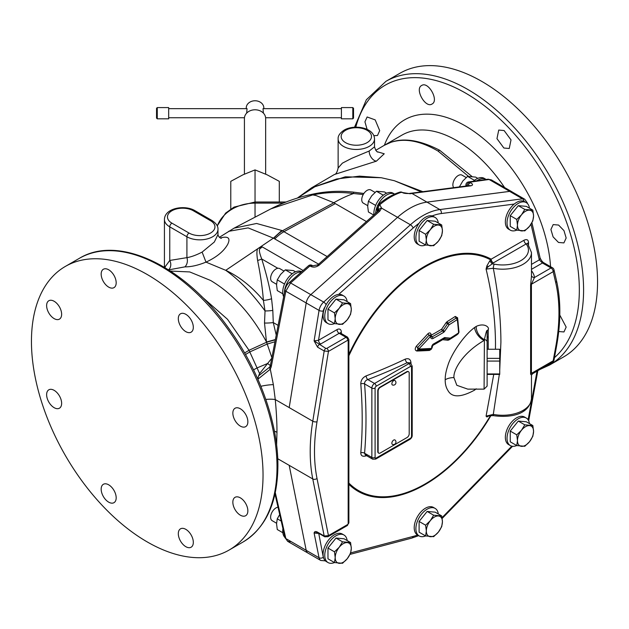 <?xml version="1.0" encoding="UTF-8"?>
<svg xmlns="http://www.w3.org/2000/svg" width="629" height="629" viewBox="0 0 629 629"><rect width="100%" height="100%" fill="white"/><g stroke="black" fill="none" stroke-linecap="round" stroke-linejoin="round"><path stroke-width="0.94" d="M597.55 281.949A163.76 94.547 -120 0 0 526.072 117.151A163.76 94.547 -120 0 0 399.879 73.286L385.915 81.345A163.76 94.547 60 0 1 512.1 125.218A163.76 94.547 60 0 1 583.586 290.016A163.76 94.547 60 0 1 549.667 364.985L563.631 356.918A163.76 94.547 -120 0 0 597.55 281.949M504.112 130.549L498.734 130.061L496.965 138.647L503.868 148.019L509.246 148.499L511.015 139.913L504.112 130.549M563.961 230.623L558.583 225.056L553.182 224.592L550.91 229.491L553.103 236.889L558.489 242.448L563.891 242.912L566.163 238.014L563.961 230.623M373.83 135.667L377.494 135.502L379.696 130.643L375.183 119.887L367.124 116.978L364.93 121.837L367.124 129.393M421.666 85.489C414.448 88.901 425.448 108.573 432.037 104.013L432.037 104.013C439.278 100.585 428.255 80.921 421.666 85.489L421.666 85.489M558.709 331.53L563.961 331.947L566.163 327.088L559.802 315.05M488.246 336.649L487.121 337.018M468.432 176.285L438.075 151.094C420.502 140.849 404.824 137.908 391.026 142.288C404.07 137.594 420.274 140.251 439.647 150.245L471.947 176.442M509.639 191.397A9.097 5.252 -60 0 1 511.864 191.79L524.728 199.22A9.097 5.252 120 0 0 522.502 198.827L509.639 191.397L426.973 202.121A66.713 38.518 120 0 0 397.544 217.335L310.805 294.647L290.567 282.956L285.841 291.219L271.351 366.275L270.305 369.223A3.035 1.895 -150.2 0 1 269.77 367.006L258.605 375.843L259.612 373.571L271.995 357.972L266.468 341.917L264.51 323.054L265.037 310.93L263.402 300.395C262.513 288.617 260.579 275.305 257.607 260.453C256.538 253.338 256.711 249.328 258.126 248.439L262.089 246.82C260.398 249.571 257.167 246.867 261.711 258.967A12.132 6.259 -15.7 0 1 257.607 260.453M512.376 192.089A9.097 5.252 -60 0 0 511.912 191.759A9.097 5.252 -60 0 0 509.687 191.365L445.827 199.676M488.246 337.286L487.121 337.742M297.273 198.119L311.591 187.819L345.305 176.812L381.292 177.732L394.359 180.727L421.21 191.861M391.034 142.28L384.288 145.315L375.717 150.339M311.591 187.819L334.424 174.492L376.417 161.158L384.24 153.783L377.447 151.793M297.431 198.072L315.184 186.538L336.672 178.99L359.474 176.144L381.292 177.732M255.036 217.17L255.036 169.901L267.168 174.831L279.3 181.341L279.3 202.011M255.036 169.901L242.904 174.831L230.78 181.341L230.78 209.04M265.65 174.131L265.65 118.449A10.614 8.664 180 0 0 255.036 109.784A10.614 8.664 0 0 0 244.422 118.449L244.422 174.131M263.834 108.652L263.834 107.944A8.798 7.178 180 0 0 255.036 100.766A8.798 7.178 0 0 0 246.246 107.944L246.246 108.652M263.409 113.126L263.008 108.652L341.405 108.652M168.674 108.652L247.063 108.652L246.662 113.126M157.266 107.583L168.674 107.583L168.674 118.818L157.266 118.818L157.266 107.583L156.542 108.314L156.542 118.087L156.542 108.314M352.806 107.583L352.806 118.818L341.405 118.818L341.405 107.583L352.806 107.583L353.537 108.314L353.537 118.087L353.537 108.314M219.348 237.322L234.067 228.162L270.855 208.875L312.723 194.904C325.987 192.238 339.613 191.774 353.592 193.512L363.224 194.542M509.687 191.365L489.103 179.485A3.035 2.288 -98 0 0 487.907 179.234L491.304 179.863L489.103 179.485L469.714 182.19L470.744 182.787C473.094 184.266 473.094 185.28 470.744 185.822L411.964 193.465A66.713 38.518 120 0 0 410.124 193.756L401.231 192.325A3.035 2.115 -107.5 0 0 399.832 192.128L399.832 192.128C392.63 194.432 385.475 198.56 378.344 204.496L378.344 204.496A3.035 1.297 -129.9 0 0 378.147 205.502M401.341 192.388A3.035 1.753 -60 0 1 402.371 192.458L402.261 192.388A3.035 1.753 -60 0 0 401.231 192.325C394.139 194.581 387 198.709 379.798 204.692A3.035 1.297 -129.9 0 0 378.344 204.496A3.035 3.035 0 0 0 377.258 206.737A3.035 1.808 1.8 0 0 378.147 208.065L379.13 210.007M378.045 211.195L378.147 208.065A3.035 1.753 120 0 1 379.798 204.692L381.583 208.12L379.837 211.092A3.035 1.227 -131.7 0 0 378.383 210.888L317.849 264.84A3.035 1.227 -131.7 0 0 317.724 265.863M470.744 185.822A3.035 2.264 -97.4 0 0 469.58 185.571L408.881 193.52C405.375 193.575 403.205 193.221 402.371 192.458L402.371 192.458M410.124 193.756A3.035 2.225 -100.4 0 0 408.881 193.52M399.832 192.128A3.035 3.035 0 0 1 402.261 192.388A3.035 1.753 -60 0 1 402.316 192.427M487.907 179.234L468.519 181.946A3.035 2.288 -98 0 1 469.714 182.19A3.035 1.753 120 0 0 466.804 185.932M394.359 180.727L422.782 191.656M490.84 414.959L486.87 416.964L486.075 416.154L493.301 414.369A3.035 0.802 101.2 0 0 493.694 415.683L488.308 415.667L486.87 416.964M488.308 266.61L492.208 263.881L494.284 264.149A3.035 0.802 101.2 0 0 493.301 268.276L486.075 269.102L488.308 266.61L486.87 265.925L486.075 269.102C492.153 294.23 495.298 319.107 495.503 343.733L495.448 349.26M493.749 374.412L486.075 416.154L488.308 415.667M476.208 388.808L474.565 390.129C460.743 397.622 451.866 397.732 447.927 390.475C446.024 387.488 445.112 383.91 445.206 379.743A12.132 7.005 180 0 1 453.949 377.589L456.819 385.294L467.764 389.131L484.086 389.131L487.121 386.096L487.121 381.646M412.199 390.428L412.199 404.84M366.573 455.671A458.337 264.62 180 0 1 366.109 455.852C362.611 456.866 360.842 455.844 360.794 452.786A450.427 260.052 -120 0 0 362.194 419.15A450.427 260.052 -120 0 0 360.794 383.894C360.842 380.286 362.611 377.62 366.109 375.906A458.337 264.62 0 0 0 405.249 359.135C408.583 358.05 410.478 359.143 410.934 362.414A459.524 265.304 60 0 1 411.02 363.656M317.331 532.614L314.099 532.999L318.526 533.423A3.035 1.753 60 0 1 318.533 533.203M277.743 458.738L289.191 465.342L306.189 550.32A9.097 5.252 -60 0 0 307.935 553.056L320.806 560.478L325.382 560.864M276.611 445.112L276.972 432.28C276.988 422.688 276.422 411.775 275.258 399.541L273.363 384.665L270.305 369.223L257.882 379.201M325.083 306.818A6.062 3.499 120 0 0 323.298 310.93A3.035 1.36 -170.8 0 1 319.052 310.404L306.189 302.974L289.191 407.584L275.258 399.541A12.132 3.035 -4.7 0 0 265.823 399.431M379.837 211.092L319.304 265.037C316.363 267.223 313.501 267.671 310.726 266.382L309.963 265.941L290.567 282.956A3.035 1.211 -131.3 0 0 289.128 282.743C287.296 284.088 285.904 286.478 284.961 289.93L284.961 289.93A3.035 1.415 -169.1 0 0 285.841 291.219L306.189 302.966A9.097 5.252 -60 0 1 309.161 296.401A9.097 5.252 -60 0 1 310.797 294.655L333.394 274.511M273.363 384.665A12.132 1.997 -9.7 0 0 260.886 386.285M290.567 541.632L287.665 541.349L285.841 538.566L275.282 492.57M234.067 228.162L256.577 223.476L281.816 230.473L327.143 256.553M312.723 194.904L316.01 195.525L333.826 202.735L366.424 221.55M281.816 230.473L273.411 238.147L318.612 264.164M379.145 209.732L378.383 210.888M309.161 296.401A9.097 5.252 -60 0 1 310.805 294.647L323.668 302.077A9.097 5.252 120 0 0 319.052 310.404L314.099 340.871L325.869 348.435A2.43 1.4 120 0 0 324.187 350.982L328.448 351.399L317.016 421.737A3.035 1.36 -170.8 0 1 312.77 421.21A174.367 100.671 120 0 0 312.77 478.952L324.187 536.002L317.582 532.189C315.664 531.12 314.508 531.387 314.099 532.999L319.052 557.742L306.189 550.32M494.284 264.149A25.773 14.884 0 0 0 521.724 260.091A25.773 14.884 0 0 0 526.151 243.942A3.035 1.753 -120 0 1 524.004 240.231C526.827 238.957 528.336 239.735 528.533 242.566L528.533 244.539M488.246 349.26L488.246 329.62C489.645 327.222 484.291 322.606 476.208 326.412L474.565 327.497C461.993 337.018 450.616 356.038 447.927 365.276C446.024 370.882 445.112 375.702 445.206 379.743M486.87 265.925L489.724 260.972A451.072 260.422 0 0 0 490.84 259.989A3.035 2.477 119 0 1 491.178 259.179A3.035 1.753 -120 0 0 493.325 262.891A3.035 2.076 -131.5 0 1 490.84 259.989A132.923 76.746 -60 0 0 348.875 355.81M450.364 338.135A460.829 266.059 0 0 0 458.533 332.93L458.604 332.765A462.315 266.916 -120 0 0 457.33 319.634L457.267 319.587A458.997 264.998 180 0 1 449.082 324.8L449.051 324.831A460.963 363.546 144.9 0 1 444.499 331.459A2.964 1.887 -67.8 0 1 443.508 332.427A459.595 265.344 180 0 1 433.035 338.481A2.964 1.942 -66.3 0 1 430.645 337.12A463.117 267.38 -120 0 0 430.574 336.484L430.464 336.421A459.217 346.406 155.7 0 1 418.953 348.812L419 349.001A461.458 144.183 16.6 0 0 431.636 348.419L431.722 348.277A463.117 267.38 -120 0 0 431.667 347.648A2.964 1.903 -64.8 0 1 433.57 343.921A460.342 265.776 0 0 0 444.027 337.875A2.964 1.848 -66.3 0 1 445.088 337.592A460.617 97.338 21.2 0 0 450.333 338.15L450.364 338.135A1.525 0.912 58.2 0 1 450.057 338.968L458.234 333.755L458.989 332.175L457.708 319.06L457.118 317.975L456.269 318.007A1.525 0.936 56.8 0 1 455.27 316.434L457.582 317.771A459.846 265.493 -120 0 1 458.171 323.369M457.849 333.999L457.055 334.762A458.856 264.919 0 0 1 448.917 339.943L447.848 340.242A458.659 96.921 21.2 0 1 442.627 339.691A1.525 1.172 96.3 0 1 442.832 339.235M432.532 345.541A458.399 264.652 0 0 0 442.627 339.691A1.525 0.896 59.1 0 1 442.635 339.353M432.272 346.343L432.178 347.507M431.352 349.244L429.442 350.447A459.445 143.554 16.6 0 1 416.862 351.021C414.873 350.384 414.715 348.765 416.382 346.147A456.568 344.409 155.7 0 0 427.822 333.834C429.505 332.403 430.606 332.662 431.132 334.597A460.892 266.098 -120 0 1 431.203 335.233A456.961 263.826 180 0 0 441.613 329.211A458.399 361.526 144.9 0 0 446.134 322.622L447.133 321.623A456.339 263.465 180 0 0 455.27 316.434M527.645 243.808L527.597 243.407L526.151 243.942L493.325 262.891A454.036 262.136 0 0 1 492.208 263.881L489.724 260.972M531.474 275.565A3.035 2.469 174.5 0 0 534.453 277.523L551.02 267.962A3.035 1.753 60 0 1 553.166 271.673A3.035 2.107 166.9 0 0 553.976 269.747A3.035 3.035 0 0 0 552.537 267.812A3.035 1.753 -60 0 0 551.02 267.962L542.442 263.008A3.035 1.753 -60 0 1 543.959 262.859C542.638 262.214 541.349 260.579 540.099 257.953L540.099 257.953A3.035 2.107 -13.1 0 1 539.289 259.879L542.442 263.008L531.474 269.346M554.007 360.118A3.035 1.297 -169.6 0 1 553.166 360.81A3.035 1.753 60 0 1 552.537 362.202A3.035 3.035 0 0 0 554.007 360.118L556.539 346.272A3.035 1.297 -169.6 0 1 555.706 346.964L553.166 360.81L531.419 373.367L532.661 373.681L552.537 362.202M489.724 415.942L489.889 415.51M528.533 242.566A3.035 1.753 180 0 0 527.676 243.533L531.474 252.551A28.808 16.629 0 0 1 493.301 268.276C498.31 294.175 500.841 318.809 500.912 342.192L499.733 369.97M499.332 374.412L493.301 414.369A28.808 16.629 0 0 0 531.474 398.637L531.474 375.151L530.617 374.184A3.035 1.753 180 0 1 531.419 373.367L531.419 284.229L534.453 277.523A31.843 18.383 180 0 0 531.474 270.722M531.474 252.551L531.474 276.186L530.617 285.047L530.617 374.184M487.121 358.365L499.733 358.365L499.733 349.26L487.121 349.26L487.121 331.389A6.062 3.043 180 0 1 488.246 329.62M474.738 389.131A12.132 8.122 -124.4 0 0 474.565 390.129M474.565 327.497A12.132 7.501 -128.7 0 0 484.086 340.47C461.875 353.467 453.171 370.685 453.949 377.589M484.086 389.131L484.401 339.566C487.656 325.028 486.909 332.772 487.121 331.389L487.121 386.096M499.733 373.948L499.733 374.412L487.121 374.412L487.121 373.948L499.733 373.948L499.733 361.07L487.121 361.07M476.208 326.412A11.943 9.144 -123.4 0 0 484.401 339.566A3.035 2.477 180 0 1 487.121 342.027M499.733 358.365L499.733 361.07M366.172 455.443A3.035 1.368 -110.9 0 0 366.109 455.852M367.776 455.089L365.323 454.948L364.576 453.242A3.035 1.911 4.9 0 0 360.794 452.786M411.531 377.141L411.531 367.069A2.28 1.313 0 0 0 412.199 366.141L410.753 363.476A3.782 2.186 120 0 0 408.858 363.664L374.538 383.478A3.782 2.186 120 0 0 371.865 388.109L364.576 383.902A3.035 1.58 -4.4 0 0 360.794 383.894M375.088 388.109L375.088 457.448A1.502 0.865 120 0 0 376.15 458.061L410.47 438.248A1.502 0.865 120 0 0 411.531 436.408L411.531 367.069A1.502 0.865 120 0 0 410.47 366.455L376.15 386.269A1.502 0.865 120 0 0 375.088 388.109A2.28 1.313 180 0 1 371.865 388.109L371.865 457.448L364.576 453.242A453.391 261.766 60 0 0 364.576 383.902C364.466 381.858 365.535 380.419 367.776 379.57A3.035 1.368 69.1 0 1 366.109 375.906M376.15 386.269A2.28 1.313 -120 0 0 374.538 383.478L367.776 379.57A461.348 266.358 0 0 0 407.175 362.689A3.035 1.58 64.4 0 1 405.249 359.135M410.47 366.455A2.28 1.313 -120 0 0 408.858 363.664L407.175 362.689L409.518 362.76L410.753 363.476M410.077 363.082A3.035 1.58 175.6 0 1 410.934 362.414M408.394 371.676A3.035 1.753 120 0 0 408.237 371.566A3.035 1.753 120 0 0 406.719 371.715L379.916 387.189A3.035 1.753 120 0 0 377.77 390.9L377.77 451.567A3.035 1.753 120 0 0 378.399 452.951A3.035 1.753 120 0 0 378.579 453.037M378.115 391.096L378.115 451.764A3.035 1.753 120 0 0 378.744 453.155A3.035 1.753 120 0 0 380.262 452.998L407.057 437.525A3.035 1.753 120 0 0 409.204 433.813L409.204 373.146A3.035 1.753 120 0 0 408.575 371.763A3.035 1.753 120 0 0 407.057 371.912L380.262 387.385A3.035 1.753 120 0 0 378.115 391.096L377.77 390.9M395.067 440.056A2.547 1.47 120 0 0 393.062 440.552A2.547 1.47 120 0 0 391.859 443.209A2.547 1.47 120 0 0 392.535 444.444A2.579 2.579 0 0 0 395.067 440.056M395.067 380.631A2.547 1.47 120 0 0 393.062 381.127A2.547 1.47 120 0 0 391.859 383.784A2.547 1.47 120 0 0 392.535 385.011A2.579 2.579 0 0 0 395.067 380.631M449.082 324.8L448.107 323.212A1.525 0.912 58.2 0 1 447.133 321.623M458.533 332.93L457.794 333.85M449.13 339.204A1.525 0.912 -121.8 0 0 448.917 339.943M450.333 338.15L449.09 339.196A1.525 1.187 -84.3 0 0 447.848 340.242M430.212 349.465A1.525 1.101 -93.3 0 0 429.442 350.447M418.953 348.812L417.672 347.475L417.805 350.007A1.525 1.061 -91.9 0 0 416.862 351.021M430.574 336.484L430.857 335.54L429.143 335.123L427.822 333.834M430.708 335.013A1.525 0.755 173.8 0 1 431.132 334.597M430.944 335.422A1.525 0.763 173.9 0 1 431.203 335.233A1.525 0.873 60.7 0 0 432.123 336.853A1.478 0.967 -66.3 0 1 431.203 336.806L430.55 334.848M457.267 319.587L456.269 318.007A457.668 264.235 180 0 1 448.107 323.212L447.589 323.723A1.525 0.409 34 0 1 446.134 322.622M348.167 523.737A2.43 1.4 180 0 0 348.875 522.746L348.875 339.518A2.43 1.4 180 0 1 348.167 340.509L348.167 523.737L347.735 524.484L328.448 535.617L324.187 536.002A2.43 1.4 -60 0 0 324.65 536.734L318.046 532.92A2.43 1.4 -60 0 1 317.582 532.189M341.303 334.565L341.303 332.088A6.062 3.499 120 0 0 337.018 329.612L318.526 340.289A3.035 1.753 -120 0 0 320.672 344L319.257 344.613A2.43 1.4 120 0 0 317.582 347.169L324.187 350.982L312.77 421.21L289.183 407.592M323.298 310.93L318.526 340.289L314.099 340.871L317.582 347.169M347.161 301.629A15.914 9.191 120 0 0 343.969 296.062L342.286 295.095A15.914 9.191 120 0 0 330.021 299.357A15.914 9.191 120 0 0 323.078 315.373A15.914 9.191 120 0 0 326.372 322.661L328.055 323.628A15.914 9.191 120 0 0 334.471 323.605L335.202 318.667L334.486 312.888L339.228 308.304L342.53 302.887L350.581 303.603L351.297 309.382L350.581 314.327L347.271 319.752L342.53 324.336L334.486 323.62L327.968 319.854L327.968 309.13L334.486 312.888M343.969 296.062A15.914 9.191 120 0 0 331.703 300.324A15.914 9.191 120 0 0 324.761 316.34A15.914 9.191 120 0 0 328.055 323.628M350.581 303.603L344.055 299.836L336.012 299.121L327.968 309.13M336.012 299.121L342.53 302.887M347.271 319.752A11.377 6.573 -60 0 1 339.228 324.391A11.377 6.573 -60 0 1 335.202 318.667A11.377 6.573 -60 0 1 339.228 308.304A11.377 6.573 -60 0 1 347.271 303.658A11.377 6.573 -60 0 1 351.297 309.382A11.377 6.573 -60 0 1 347.271 319.752M438.295 223.012A15.914 9.191 120 0 0 435.103 217.453L433.42 216.478A15.914 9.191 120 0 0 421.155 220.74A15.914 9.191 120 0 0 414.212 236.756A15.914 9.191 120 0 0 417.507 244.044L419.189 245.011A15.914 9.191 120 0 0 425.605 244.996M435.103 217.453A15.914 9.191 120 0 0 422.837 221.715A15.914 9.191 120 0 0 415.895 237.731A15.914 9.191 120 0 0 419.189 245.011M441.715 224.985L435.189 221.219L427.146 220.504L419.103 230.513L419.103 241.237L425.621 245.003L426.336 240.058L425.621 234.279L430.362 229.687L433.664 224.27L441.715 224.985L442.431 230.764L441.715 235.718L438.405 241.135L433.664 245.727L425.621 245.003M419.103 230.513L425.621 234.279M427.146 220.504L433.664 224.27M438.405 241.135A11.377 6.573 -60 0 1 430.362 245.782A11.377 6.573 -60 0 1 426.336 240.058A11.377 6.573 -60 0 1 430.362 229.687A11.377 6.573 -60 0 1 438.405 225.04A11.377 6.573 -60 0 1 442.431 230.764A11.377 6.573 -60 0 1 438.405 241.135M529.429 208.16A15.914 9.191 120 0 0 526.237 202.593L524.555 201.626A15.914 9.191 120 0 0 512.289 205.887A15.914 9.191 120 0 0 505.346 221.903A15.914 9.191 120 0 0 508.641 229.192L510.323 230.159A15.914 9.191 120 0 0 516.739 230.135M526.237 202.593A15.914 9.191 120 0 0 513.972 206.855A15.914 9.191 120 0 0 507.029 222.87A15.914 9.191 120 0 0 510.323 230.159M532.842 210.133L526.324 206.367L518.28 205.652L510.237 215.661L510.237 226.385L516.755 230.151L517.47 225.198L516.755 219.419L521.496 214.835L524.798 209.41L532.842 210.133L533.565 215.912L532.842 220.858L529.539 226.283L524.798 230.867L516.755 230.151M510.237 215.661L516.755 219.419M518.28 205.652L524.798 209.41M529.539 226.283A11.377 6.573 -60 0 1 521.496 230.922A11.377 6.573 -60 0 1 517.47 225.198A11.377 6.573 -60 0 1 521.496 214.835A11.377 6.573 -60 0 1 529.539 210.188A11.377 6.573 -60 0 1 533.565 215.912A11.377 6.573 -60 0 1 529.539 226.283M271.351 366.275A3.035 1.415 -169.1 0 1 270.47 364.993L269.77 367.006M257.756 378.917L258.605 375.843M259.612 373.571L249.029 350.282L227.525 319.304L201.327 296.243M276.241 335.076L273.269 322.575L272.805 310.396L271.571 298.736C269.558 286.785 266.271 273.529 261.711 258.967L277.869 268.3M271.571 298.736A12.132 4.309 -8.3 0 1 263.402 300.395C251.899 286.745 239.342 276.713 225.748 270.321C239.358 280.047 252.457 293.586 265.037 310.93A12.132 2.807 -0.6 0 0 272.805 310.396M278.12 325.382L273.269 322.575A12.132 2.084 -0.8 0 1 264.51 323.054M228.634 231.33L248.133 227.887L273.418 238.147L225.748 270.321L205.998 262.128C216.541 257.261 223.775 251.333 227.706 244.351C230.505 238.454 228.555 236.205 221.856 237.589L220.402 238.037M319.304 265.037A3.035 1.227 -131.7 0 0 317.849 264.84L312.81 265.823L312.039 265.375A3.035 3.035 0 0 0 308.524 265.721L289.128 282.743M308.524 265.721A3.035 1.211 -131.3 0 1 309.963 265.941A3.035 1.753 -60 0 1 312.039 265.375M168.635 269.888L184.918 266.861C190.98 266.932 198.001 265.352 205.998 262.12L202.113 252.095L214.324 242.023L217.972 234.546C218.389 236.48 219.505 237.731 221.322 238.312L221.314 238.312M164.672 267.443L169.759 260.453L186.915 257.638C191.224 256.939 196.287 255.091 202.113 252.095M221.856 237.589A7.595 6.125 -105 0 1 220.865 238.218M184.918 266.861A7.595 5.842 91.7 0 0 186.915 257.638L186.915 236.763A18.194 10.504 0 0 0 206.744 239.044A18.194 10.504 0 0 0 217.972 229.333C218.224 226.314 216.234 223.374 212.02 220.52L194.864 210.613C184.619 204.511 164.664 208.065 164.428 219.435A18.194 10.504 0 0 0 169.759 226.857L169.759 260.453A7.595 6.18 68.6 0 1 168.533 269.817M185.814 331.648A10.614 6.125 -120 0 0 191.122 332.175A10.614 6.125 -120 0 0 192.741 323.668A10.614 6.125 -120 0 0 185.814 314.311A10.614 6.125 -120 0 0 180.507 313.792A10.614 6.125 -120 0 0 178.88 322.292A10.614 6.125 -120 0 0 185.814 331.648M263.04 475.084A163.76 94.547 -120 0 0 191.554 310.286A163.76 94.547 -120 0 0 65.369 266.413A163.76 94.547 -120 0 0 31.45 341.374A163.76 94.547 -120 0 0 102.928 506.172A163.76 94.547 -120 0 0 229.121 550.045A163.76 94.547 -120 0 0 263.04 475.084M235.049 420.518A10.614 6.125 -120 0 0 245.664 426.643A10.614 6.125 -120 0 0 245.664 414.385A10.614 6.125 -120 0 0 235.049 408.26A10.614 6.125 -120 0 0 235.049 420.518M232.848 502.186A10.614 6.125 -120 0 0 237.479 512.871A10.614 6.125 -120 0 0 245.664 515.717A10.614 6.125 -120 0 0 247.857 510.858A10.614 6.125 -120 0 0 243.226 500.173A10.614 6.125 -120 0 0 235.049 497.327A10.614 6.125 -120 0 0 232.848 502.186M180.507 528.824A10.614 6.125 -120 0 0 180.507 541.074A10.614 6.125 -120 0 0 191.122 547.206L191.122 547.206A10.614 6.125 -120 0 0 191.122 534.949A10.614 6.125 -120 0 0 180.507 528.824L180.507 528.824M108.675 484.81A10.614 6.125 -120 0 0 103.368 484.291A10.614 6.125 -120 0 0 101.741 492.79A10.614 6.125 -120 0 0 108.675 502.146A10.614 6.125 -120 0 0 113.983 502.673A10.614 6.125 -120 0 0 115.61 494.166A10.614 6.125 -120 0 0 108.675 484.81M59.44 395.94A10.614 6.125 -120 0 0 48.826 389.815A10.614 6.125 -120 0 0 48.826 402.073A10.614 6.125 -120 0 0 59.44 408.197A10.614 6.125 -120 0 0 59.44 395.94M61.634 314.272A10.614 6.125 -120 0 0 57.003 303.587A10.614 6.125 -120 0 0 48.826 300.748A10.614 6.125 -120 0 0 46.625 305.608A10.614 6.125 -120 0 0 51.264 316.285A10.614 6.125 -120 0 0 59.44 319.131A10.614 6.125 -120 0 0 61.634 314.272M113.983 287.642A10.614 6.125 -120 0 0 113.983 275.384A10.614 6.125 -120 0 0 103.368 269.251L103.368 269.251A10.614 6.125 -120 0 0 103.368 281.509A10.614 6.125 -120 0 0 113.983 287.642L113.983 287.642M301.315 272.05A15.914 9.191 120 0 0 284.41 292.76M301.731 271.681A15.914 9.191 120 0 0 289.544 276.21A15.914 9.191 120 0 0 282.728 292.076A15.914 9.191 120 0 0 283.655 296.699M292.171 273.804L285.314 269.849L280.573 274.441L277.271 279.858L276.556 284.811L277.271 290.59L282.838 293.798M295.528 271.814L293.366 270.572L285.314 269.849M284.512 284.041L277.271 279.858M276.563 284.277L272.184 281.745A7.579 4.379 -60 0 1 271.02 275.675A7.579 4.379 -60 0 1 275.974 268.992A7.579 4.379 -60 0 1 279.763 268.614L283.915 271.013M282.916 528.541A15.914 9.191 120 0 0 282.728 531.018A15.914 9.191 120 0 0 284.976 537.512L284.984 537.528A3.035 2.005 -12.9 0 0 285.841 538.566L306.189 550.312M281.202 521.071L277.271 518.799L276.556 523.745L277.271 529.524L282.838 532.739M279.708 514.538L277.271 518.799M276.563 523.218L272.184 520.686A7.579 4.379 -60 0 1 271.02 514.608A7.579 4.379 -60 0 1 275.974 507.933A7.579 4.379 -60 0 1 278.026 507.218M347.161 540.57A15.914 9.191 120 0 0 343.969 535.004L342.286 534.029A15.914 9.191 120 0 0 330.021 538.298A15.914 9.191 120 0 0 323.078 554.314A15.914 9.191 120 0 0 326.372 561.595L328.055 562.57A15.914 9.191 120 0 0 334.471 562.546L335.202 557.609L334.486 551.83L339.228 547.246L342.53 541.821L350.581 542.544L351.297 548.323L350.581 553.268L347.271 558.686L342.53 563.277L334.486 562.562L327.968 558.796L327.968 548.063L334.486 551.83M343.969 535.004A15.914 9.191 120 0 0 331.703 539.265A15.914 9.191 120 0 0 324.761 555.281A15.914 9.191 120 0 0 328.055 562.57M350.581 542.544L344.055 538.778L336.012 538.054L327.968 548.063M336.012 538.054L342.53 541.821M347.271 558.686A11.377 6.573 -60 0 1 339.228 563.332A11.377 6.573 -60 0 1 335.202 557.609A11.377 6.573 -60 0 1 339.228 547.246A11.377 6.573 -60 0 1 347.271 542.599A11.377 6.573 -60 0 1 351.297 548.323A11.377 6.573 -60 0 1 347.271 558.686M438.295 513.948A15.914 9.191 120 0 0 435.103 508.389L433.42 507.414A15.914 9.191 120 0 0 421.155 511.676A15.914 9.191 120 0 0 414.212 527.692A15.914 9.191 120 0 0 417.507 534.98L419.189 535.947A15.914 9.191 120 0 0 425.605 535.932M435.103 508.389A15.914 9.191 120 0 0 422.837 512.651A15.914 9.191 120 0 0 415.895 528.667A15.914 9.191 120 0 0 419.189 535.947M441.715 515.922L435.189 512.163L427.146 511.44L419.103 521.449L419.103 532.181L425.621 535.939L426.336 530.994L425.621 525.215L430.362 520.623L433.664 515.206L441.715 515.922L442.431 521.7L441.715 526.654L438.405 532.071L433.664 536.663L425.621 535.939M419.103 521.449L425.621 525.215M427.146 511.44L433.664 515.206M438.405 532.071A11.377 6.573 -60 0 1 430.362 536.718A11.377 6.573 -60 0 1 426.336 530.994A11.377 6.573 -60 0 1 430.362 520.623A11.377 6.573 -60 0 1 438.405 515.977A11.377 6.573 -60 0 1 442.431 521.7A11.377 6.573 -60 0 1 438.405 532.071M529.429 423.576A15.914 9.191 120 0 0 526.237 418.01L524.555 417.043A15.914 9.191 120 0 0 512.289 421.304A15.914 9.191 120 0 0 505.346 437.32A15.914 9.191 120 0 0 508.641 444.609L510.323 445.576A15.914 9.191 120 0 0 516.739 445.552M526.237 418.01A15.914 9.191 120 0 0 513.972 422.271A15.914 9.191 120 0 0 507.029 438.287A15.914 9.191 120 0 0 510.323 445.576M532.842 425.55L526.324 421.784L518.28 421.068L510.237 431.077L510.237 441.802L516.755 445.568L517.47 440.614L516.755 434.836L521.496 430.252L524.798 424.834L532.842 425.55L533.565 431.329L532.842 436.274L529.539 441.7L524.798 446.283L516.755 445.568M510.237 431.077L516.755 434.836M518.28 421.068L524.798 424.834M529.539 441.7A11.377 6.573 -60 0 1 521.496 446.338A11.377 6.573 -60 0 1 517.47 440.614A11.377 6.573 -60 0 1 521.496 430.252A11.377 6.573 -60 0 1 529.539 425.605A11.377 6.573 -60 0 1 533.565 431.329A11.377 6.573 -60 0 1 529.539 441.7M373.933 214.859A15.914 9.191 120 0 1 373.862 213.467A15.914 9.191 120 0 1 380.812 197.451A15.914 9.191 120 0 1 393.078 193.182L394.65 194.094A15.914 9.191 120 0 0 378.084 204.739M377.274 206.516A15.914 9.191 120 0 0 375.576 213.388M383.305 195.194L376.449 191.24L371.708 195.823L368.405 201.249L367.69 206.194L368.405 211.973L373.728 215.047M386.662 193.205L384.5 191.955L376.449 191.24M375.647 205.424L368.405 201.249M367.698 205.659L363.31 203.136A7.579 4.379 -60 0 1 362.155 197.058A7.579 4.379 -60 0 1 367.108 190.375A7.579 4.379 -60 0 1 370.898 190.005L375.049 192.395M486.178 179.477A15.914 9.191 120 0 0 485.887 179.296A15.914 9.191 120 0 0 476.837 180.782M485.887 179.296L484.204 178.329A15.914 9.191 120 0 0 473.299 181.278M474.431 180.334L467.583 176.379L462.842 180.971L459.398 186.892M477.796 178.345L475.634 177.103L467.583 176.379M460.224 186.789L459.54 186.388M453.706 187.639A7.579 4.379 -60 0 1 453.54 181.435A7.579 4.379 -60 0 1 458.234 175.522A7.579 4.379 -60 0 1 462.032 175.145L466.183 177.543M334.424 174.492C335.972 174.359 337.207 172.189 338.127 167.982L342.373 163.163L351.753 158.311L369.192 151.031L374.514 146.84C375.678 150.528 376.92 152.273 378.257 152.092M355.794 127.176A160.78 92.825 60 0 1 480.407 102.763A160.78 92.825 60 0 1 579.333 290.04A160.78 92.825 60 0 1 554.464 357.626M384.382 145.26A121.09 69.913 60 0 1 465.153 125.816A121.09 69.913 60 0 1 550.548 266.657M504.568 187.513A109.171 63.034 60 0 0 456.583 140.495A109.171 63.034 -120 0 0 401.994 135.093L384.288 145.315M283.223 203.128L255.036 203.128A39.423 32.189 180 0 0 217.288 226.039M270.855 208.875C284.025 202.082 298.107 197.136 313.116 194.054L312.684 194.888M313.116 194.054C326.372 191.255 339.77 190.611 353.309 192.12A12.132 0.951 96.4 0 1 353.592 193.512A147.076 84.915 120 0 0 333.826 202.735L282.437 230.788A36.388 20.254 116.3 0 0 273.804 238.336M410.792 193.213A3.035 2.264 -97.4 0 1 411.964 193.465L426.949 202.121M379.145 209.779A3.035 2.052 -172.2 0 1 381.583 208.12L410.415 224.765L323.668 302.077A3.035 1.227 -131.7 0 1 326.121 304.735M465.869 186.05L465.908 184.855A3.035 1.808 1.8 0 0 466.498 185.972M438.075 151.094A24.264 13.807 119.3 0 0 439.647 150.245M438.091 151.109A24.264 13.799 119.3 0 0 439.671 150.26M470.744 182.787A3.035 1.753 120 0 0 467.976 185.775M523.981 201.335A3.035 2.264 -97.4 0 0 522.502 198.827L439.836 209.551A66.713 38.518 120 0 0 410.415 224.765A3.035 1.227 -131.7 0 1 413.119 228.068L338.724 294.372M426.973 202.121L439.836 209.551A3.035 2.264 -97.4 0 1 441.212 213.546A63.686 36.765 120 0 0 432.123 215.944M491.021 415.447A133.804 77.249 -60 0 1 348.875 484.314M528.132 419.834L537.048 371.141M442.053 517.643L511.794 446.158M350.691 552.86L413.119 536.419A63.686 36.765 120 0 0 417.522 534.988M318.722 533.306L323.298 557.27A6.062 3.499 120 0 0 323.809 558.497M490.549 415.462A132.923 76.746 -60 0 1 348.875 483.064M325.869 536.616A2.43 1.4 -60 0 1 324.65 536.734L327.945 536.726A2.43 1.4 -120 0 0 328.448 535.617L317.016 478.472A3.035 2.068 168.7 0 1 312.77 478.952L289.183 465.334M276.972 432.28A12.132 6.99 -0 0 0 274.401 431.148M276.972 432.343A12.132 6.998 -0 0 0 274.417 431.219M323.298 557.27A3.035 2.068 168.7 0 1 319.052 557.742A9.097 5.252 120 0 0 320.806 560.478M413.119 536.419A3.035 2.146 75.2 0 1 411.743 538.117L418.694 535.664M335.343 203.607L284.009 231.653A36.388 21.009 120 0 0 274.842 238.886M379.916 204.763A3.035 1.753 120 0 0 378.257 208.128L378.257 211.061M419.087 223.24A63.686 36.765 120 0 0 413.119 228.068M348.875 354.355A133.804 77.249 -60 0 1 491.178 259.179L524.004 240.231M514.223 204.071L441.212 213.546M531.474 264.392L539.289 259.879L531.01 224.231M543.959 262.859L552.537 267.812M527.33 203.426A3.035 2.107 -13.1 0 0 527.306 202.86L524.728 199.22M530.617 285.047A3.035 1.753 180 0 1 531.419 284.229L553.166 271.673L555.706 282.594A171.34 98.926 -60 0 1 555.706 346.964M553.976 269.747L556.516 280.676A3.035 2.107 166.9 0 1 555.706 282.594M411.531 436.408A2.28 1.313 0 0 0 412.199 435.48L412.199 366.141M375.088 457.448A2.28 1.313 180 0 1 371.865 457.448A3.782 2.186 120 0 0 372.651 459.178L365.315 454.948M376.15 458.061A2.28 1.313 60 0 1 375.678 459.107L409.998 439.294C411.46 438.177 412.192 436.911 412.199 435.48M410.47 438.248A2.28 1.313 60 0 1 409.998 439.294M457.33 319.634L457.456 318.699M458.604 332.765L458.73 331.79L458.604 332.765M445.088 337.592A1.525 1.172 96.3 0 1 443.854 338.646L443.854 338.646A459.642 97.133 21.2 0 0 449.09 339.196L450.057 338.968A1.525 0.912 58.2 0 1 449.68 339.047M444.027 337.875A1.525 0.896 59.1 0 1 443.72 338.716L443.854 338.646M433.57 343.921A1.525 0.873 60.7 0 1 433.263 344.763L443.72 338.716M431.667 347.648A1.525 0.786 -5 0 0 432.139 347.011L433.263 344.763M431.722 348.277A1.525 0.786 -4.9 0 0 432.194 347.648L432.139 347.011M431.636 348.419L432.194 347.648M419 349.001A1.525 1.061 88.1 0 1 418.041 350.015A1.525 1.061 88.1 0 1 417.931 350.015A460.452 143.868 16.6 0 0 430.535 349.433M417.805 350.007L430.668 349.441M430.464 336.421L429.143 335.123A457.896 345.407 155.7 0 1 417.672 347.475A1.525 0.472 43.8 0 1 416.382 346.147M430.645 337.12A1.525 0.763 -6.1 0 0 431.109 336.491M433.035 338.481A1.525 0.873 -119.3 0 0 432.123 336.853A458.274 264.581 180 0 0 442.557 330.815A1.525 0.896 59.1 0 1 441.613 329.211A1.525 0.393 34.9 0 0 443.052 330.335A1.478 0.944 -67.8 0 1 442.557 330.815A1.525 0.896 -120.9 0 1 443.508 332.427M444.499 331.459A1.525 0.393 -145.1 0 0 443.052 330.335A459.673 362.532 144.9 0 0 447.589 323.723A1.525 0.409 -146 0 1 449.051 324.831M341.303 332.088A3.035 1.753 0 0 0 340.462 333.016M348.875 522.746L347.232 525.592A2.43 1.4 -120 0 0 347.735 524.484M317.016 421.737A171.34 98.926 120 0 0 317.016 478.472M325.869 348.435L326.734 348.427A2.43 1.4 60 0 1 328.448 351.399L347.735 340.265L348.167 340.509M326.734 348.427L346.021 337.293L339.157 333.331L320.672 344M348.875 339.518L347.538 337.144A3.035 1.753 -60 0 0 346.021 337.293A2.43 1.4 60 0 1 347.735 340.265M347.538 337.144L340.674 333.181A3.035 1.753 120 0 0 339.157 333.331A3.035 1.753 -120 0 1 337.018 329.612M270.384 365.386A3.035 0.487 38 0 1 267.632 363.476L257.34 367.8A24.264 3.9 -24.8 0 0 253.55 369.852M271.075 367.391A3.035 1.596 -163.3 0 1 270.273 365.803M274.959 341.759L267.042 344.11L249.894 351.902A24.264 0.763 -30.1 0 0 245.499 354.512M244.61 352.948A24.264 0.432 -30.7 0 1 249.029 350.282L266.586 342.239L275.329 339.833M275.384 339.558L266.523 341.987M266.468 341.917C251.506 314.256 232.911 293.782 210.676 280.503L189.714 271.932L170.483 271.075M303.092 270.494L262.089 246.82M310.726 266.382A3.035 1.753 -60 0 1 312.81 265.823M164.845 267.545A7.595 7.344 31.3 0 0 164.782 267.026M165.144 267.726A7.595 7.304 38.8 0 0 165.01 266.319M193.347 210.762A15.159 8.751 0 0 0 171.906 210.762A15.159 8.751 0 0 0 171.906 223.146L189.054 233.052A15.159 8.751 0 0 0 210.503 233.052A15.159 8.751 0 0 0 210.503 220.669L193.347 210.762A3.035 1.753 -60 0 1 194.864 210.613M171.906 223.146A3.035 1.753 120 0 0 169.759 226.857L186.915 236.763A3.035 1.753 120 0 1 189.054 233.052M210.503 220.669A3.035 1.753 -60 0 1 212.02 220.52M243.093 541.978C265.941 527.817 277.546 502.422 277.9 465.774C278.152 422.869 259.062 369.797 228.469 327.976C184.556 266.075 118.622 234.279 79.34 258.346A163.76 94.547 60 0 1 205.534 302.219A163.76 94.547 60 0 1 277.012 467.017A163.76 94.547 60 0 1 243.093 541.978L229.121 550.045M376.417 161.158A7.595 4.56 62 0 1 369.192 151.031M338.127 138.954C337.867 135.95 339.857 133.01 344.087 130.14C354.331 124.039 374.279 127.593 374.514 138.954A18.194 10.504 180 0 1 369.192 146.384A18.194 10.504 180 0 1 349.362 148.664A18.194 10.504 180 0 1 338.127 138.954L338.127 167.982M367.045 142.673A15.159 8.751 180 0 1 345.604 142.673A15.159 8.751 180 0 1 345.604 130.289A15.159 8.751 180 0 1 367.045 130.289A15.159 8.751 180 0 1 367.045 142.673M540.107 369.38L549.667 364.985M354.52 127.223L366.337 99.775L385.915 81.345M286.014 202.011L255.036 202.011L234.059 207.098L225.654 213.082L217.217 225.89M168.674 117.749L244.461 117.749M157.266 118.818L156.542 118.087M265.619 117.749L341.405 117.749M352.806 118.818L353.537 118.087M468.519 181.946A3.035 3.035 0 0 0 465.908 184.855M511.912 191.759L491.288 179.855M317.393 532.606L318.046 532.92M350.046 554.369L411.743 538.117M442.171 518.43L512.556 446.283M307.833 552.993L287.665 541.349L284.984 537.528L274.983 493.954M377.093 212.044L377.258 206.737M540.099 257.953L531.914 222.705M527.472 203.576L527.306 202.86M556.516 280.676C560.934 300.096 560.95 321.962 556.539 346.272M528.667 420.809L537.842 370.685M489.763 415.525L490.203 415.116M531.474 375.002L532.661 373.681M531.474 398.637C529.296 414.857 509.977 417.963 493.694 415.683M487.121 331.389L487.121 349.26M372.651 459.178L375.678 459.107M347.232 525.592L327.945 536.726M340.415 333.331L340.36 332.875L340.674 333.181M284.961 289.93L270.47 364.993M164.428 267.294L164.428 219.435M217.972 234.546L217.972 229.333M79.34 258.346L65.369 266.413M353.309 192.12L363.884 193.473M374.514 138.954L374.514 146.84"/></g></svg>
